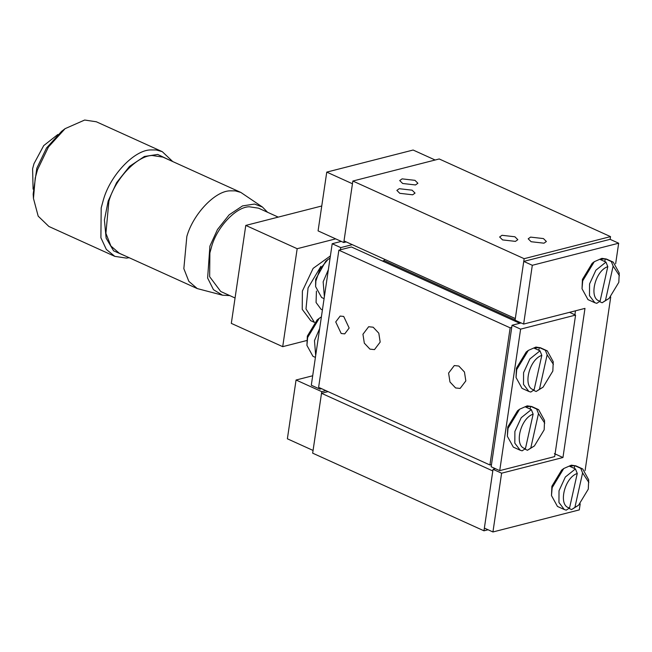 <?xml version="1.0" encoding="UTF-8"?>
<svg xmlns="http://www.w3.org/2000/svg" width="652" height="652" viewBox="0 0 652 652"><rect width="100%" height="100%" fill="white"/><g stroke="black" fill="none" stroke-linecap="round" stroke-linejoin="round"><path stroke-width="0.98" d="M399.806 193.326L412.667 194.793L415.047 193.09L412.105 190.18L399.244 188.705L396.864 190.408L399.806 193.326M502.586 239.912L515.447 241.379L517.827 239.683L514.884 236.766L502.024 235.299L499.644 236.994L502.586 239.912M531.135 241.721L543.996 243.188L546.376 241.493L543.434 238.575L530.573 237.108L528.193 238.811L531.135 241.721M402.659 183.489L415.52 184.956L417.899 183.253L414.965 180.343L402.105 178.868L399.717 180.571L402.659 183.489M524.151 258.689L515.308 318.551L344.012 240.906L352.854 181.036L524.151 258.689L610.516 236.611L439.22 158.966L352.854 181.036M610.516 236.611L610.109 239.333L618.675 243.212L615.635 263.791M488.063 529.758L483.963 530.809L312.667 453.164L321.509 393.295L492.806 470.94L483.963 530.809M328.062 391.616L321.509 393.295M570.549 312.813L570.663 312.047M373.18 327.214L368.641 326.733L362.944 334.264L364.321 343.156L369.945 349.13L374.484 349.611L380.181 342.08L378.804 333.188L373.18 327.214M458.829 366.041L454.289 365.56L448.592 373.091L449.97 381.982L455.593 387.948L460.133 388.429L465.83 380.898L464.452 372.015L458.829 366.041M343.702 316.44L340.165 316.065L335.731 321.925L341.183 333.498L344.721 333.873L349.154 328.013L343.702 316.44M384.378 259.203L384.167 260.596L515.104 319.953M491.478 464.583L489.913 464.982L318.616 387.337L338.869 250.181L510.157 327.834L511.73 327.434M489.913 464.982L510.157 327.834M519.766 323.278L351.428 246.969L338.869 250.181M384.167 260.596L382.455 261.036M341.273 241.403L332.194 243.726L340.76 247.605L352.292 244.655M321.566 388.673L319.863 389.105L311.297 385.226L332.194 243.726M319.863 389.105L320.026 387.973M340.434 249.781L340.76 247.605M523.752 261.411L515.072 320.189L523.629 324.068L532.309 265.291L523.752 261.411L610.109 239.333M554.387 453.629L562.953 457.517L584.974 308.388L523.629 324.068M575.471 310.817L574.893 314.777M495.438 468.698L493.051 469.31L501.608 473.189L562.953 457.517M493.051 469.31L484.371 528.087L492.936 531.967L501.608 473.189M580.19 503.833L579.294 509.897L492.936 531.967M610.728 297.019L585.097 470.605M532.309 265.291L618.675 243.212M521.127 322.936L512.056 325.25L520.614 329.138L575.577 315.087L569.514 312.341M575.577 315.087L554.681 456.596L499.725 470.638L491.16 466.759L512.056 325.25M499.725 470.638L520.614 329.138M315.69 355.503L314.476 340.597L319.684 328.445M321.387 316.88L319.203 318.355L307.63 337.491L306.937 345.405L312.919 356.277L315.405 357.41M319.203 318.355L317.092 319.969L307.345 336.09L306.937 345.405M604.722 261.525L605.325 258.82L599.987 259.382L605.977 262.096L607.794 266.644L600.101 301.118L596.784 303.327L594.852 302.732L589.489 295.682L589.563 283.946L595.887 270.205L605.977 262.096M599.441 301.558L602.122 302.772L605.439 300.556L613.133 266.089L611.315 261.542L605.325 258.82M611.315 261.542L613.247 262.137L619.229 273.009L618.821 282.332L609.074 298.445L605.439 300.556M609.074 298.445L602.122 302.772M613.247 262.137L606.401 259.031L601.877 258.355L594.282 261.705L592.171 263.318L582.423 279.439L582.024 288.755L582.709 280.841L594.282 261.705M607.794 266.644C594.722 270.922 588.365 299.423 600.101 301.118M594.852 302.732L587.998 299.627L582.024 288.755M613.133 266.089L619.4 275.666M574.184 468.34L574.787 465.634L569.441 466.196L575.439 468.91L577.256 473.458L569.563 507.924L566.238 510.141L564.306 509.546L558.951 502.496L559.017 490.76L565.349 477.011L575.439 468.91M568.903 508.373L571.576 509.587L574.901 507.37L582.595 472.904L580.777 468.356L574.787 465.634M580.777 468.356L582.709 468.951L588.691 479.823L588.283 489.139L578.536 505.259L574.901 507.37M578.536 505.259L571.576 509.587M582.709 468.951L575.863 465.846L571.339 465.169L563.744 468.519L561.633 470.133L551.885 486.253L551.478 495.569L552.171 487.655L563.744 468.519M577.256 473.458C564.184 477.737 557.827 506.229 569.563 507.924M564.306 509.546L557.46 506.441L551.478 495.569M582.595 472.904L588.862 482.472M530.052 409.024L530.655 406.326L525.316 406.881L531.315 409.595L533.132 414.142L525.439 448.617L522.113 450.834L520.182 450.23L514.827 443.181L514.893 431.445L521.225 417.704L531.315 409.595M524.77 449.057L527.452 450.271L530.777 448.054L538.471 413.588L536.653 409.04L530.655 406.326M536.653 409.04L538.585 409.635L544.559 420.507L544.159 429.831L534.404 445.944L530.777 448.054M534.404 445.944L527.452 450.271M538.585 409.635L531.73 406.53L527.215 405.854L519.62 409.203L517.509 410.817L507.761 426.938L507.354 436.253L508.038 428.34L519.62 409.203M533.132 414.142C520.052 418.421 513.694 446.922 525.439 448.617M520.182 450.23L513.328 447.125L507.354 436.253M538.471 413.588L544.738 423.164M538.731 350.246L539.334 347.54L533.996 348.103L539.995 350.817L541.812 355.364L534.118 389.839L530.793 392.048L528.862 391.453L523.507 384.403L523.572 372.667L529.905 358.926L539.995 350.817M533.45 390.279L536.131 391.493L539.457 389.277L547.15 354.81L545.333 350.263L539.334 347.54M545.333 350.263L547.264 350.857L553.238 361.73L552.839 371.053L543.083 387.166L539.457 389.277M543.083 387.166L536.131 391.493M547.264 350.857L540.41 347.752L535.895 347.076L528.299 350.426L526.188 352.039L516.441 368.16L516.034 377.475L516.718 369.562L528.299 350.426M541.812 355.364C528.731 359.643 522.374 388.144 534.118 389.839M528.862 391.453L522.007 388.347L516.034 377.475M547.15 354.81L553.418 364.387M330.393 255.926L313.131 268.363L302.389 291.045L302.218 309.325L310.743 320.702L314.451 322.39L305.992 308.918L308.07 287.907L320.906 266.35M335.666 238.868L297.173 248.705L282.707 346.668L306.742 340.523M282.707 346.668L231.313 323.376L245.78 225.413L297.173 248.705M321.754 205.991L245.78 225.413M296.057 380.01L321.754 391.665L313.074 450.442L287.377 438.796L296.057 380.01L312.699 375.764M435.12 160.009L413.123 150.033L326.758 172.112L352.455 183.758L343.775 242.536L318.078 230.889L326.758 172.112M346.228 241.908L343.775 242.536M321.754 391.665L325.853 390.613M57.849 134.499L43.717 145.608L33.994 163.668L32.6 168.746L33.081 189.137M125.428 256.016L113.619 250.849L106.129 238.143L104.41 220.026L108.183 201.052L116.586 182.666L129.536 166.382L144.385 156.48L157.67 154.434L169.007 159.87M172.731 161.557L162.283 151.671L156.187 149.96L150.628 149.927C134.247 150.001 110.286 175.249 103.464 199.618L101.19 207.915L100.905 237.776L106.333 249.431L114.825 256.366L126.488 258.111L129.145 257.703M162.283 151.671L96.341 121.777L84.678 120.033L65.094 128.664L48.452 146.993L37.514 169.724L35.241 178.02L33.464 198.436L38.191 216.162L48.884 226.472M197.271 288.591L119.332 253.261L110.897 246.024L105.901 233.326L108.9 201.142C115.168 178.762 137.165 155.575 152.209 155.502L162.918 157.108L240.857 192.438L235.25 190.873L230.148 190.832C215.111 190.906 193.106 214.092 186.839 236.472L183.84 268.657L188.844 281.354L197.271 288.583L222.528 295.209L229.797 295.6M65.094 128.664L61.581 131.362L46.52 147.996L36.814 168.232L33.179 194.019L33.464 198.436M267.565 212.275L262.479 207.067L254.549 204.052L242.56 205.893L229.162 214.826L217.483 229.512L209.903 246.106L207.629 278.037L213.473 289.684L222.528 295.209M235.062 297.988L220.735 291.493L209.651 276.701L209.879 252.935L211.688 246.326C217.124 226.937 236.187 206.839 249.227 206.774L258.51 208.167L278.241 217.116M262.479 207.067L240.857 192.438M322.422 309.904L321.077 309.292L316.065 302.495L316.424 291.077M324.37 296.717L323.156 281.819L328.363 269.667M330.067 258.102L327.883 259.577L319.977 269.089L315.878 281.012L315.617 286.627L321.599 297.499L324.085 298.632M315.617 286.627L315.666 279.252L325.772 261.191L327.883 259.577M48.876 226.472L114.825 256.366"/></g></svg>
